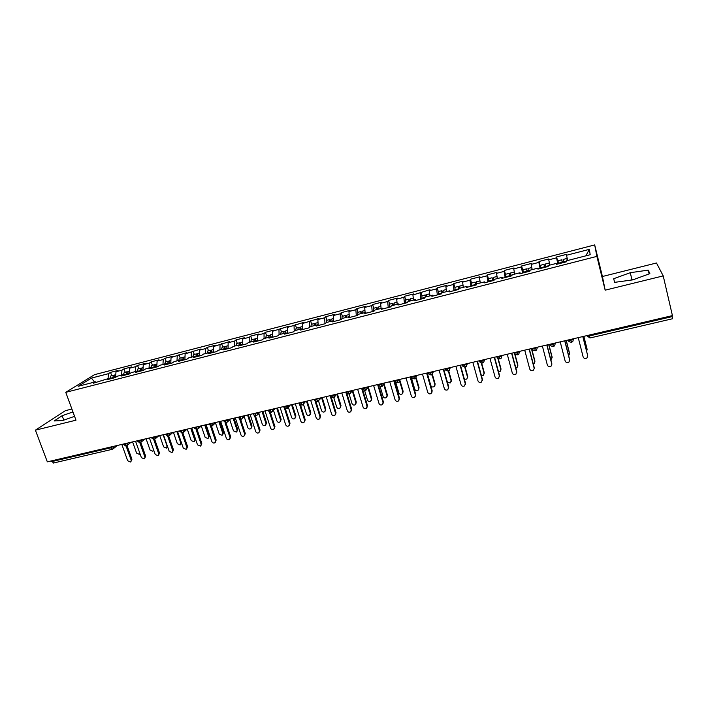 <?xml version="1.0" encoding="UTF-8"?>
<svg xmlns="http://www.w3.org/2000/svg" width="708" height="708" viewBox="0 0 708 708"><rect width="100%" height="100%" fill="white"/><g stroke="black" fill="none" stroke-linecap="round" stroke-linejoin="round"><path stroke-width="1.06" d="M71.889 409.038L65.348 410.675L35.4 430.163L47.33 461.846L672.423 315.609L663.219 275.899L656.484 262.995L602.42 276.501L594.685 244.915L94.527 374.665L65.764 392.338L596.897 256.385L594.685 244.915M475.44 285.138L475.139 282.111L476.307 284.917L476.776 283.864L484.493 281.881L484.068 282.926L493.998 280.377L494.37 279.341L502.167 277.332L501.83 278.368L511.866 275.793L512.141 274.775L520.026 272.748L519.787 273.757L529.92 271.155L530.106 270.155L538.071 268.111L537.93 269.102L548.169 266.474L548.258 265.491L556.302 263.429L556.267 264.394L566.621 261.739L566.604 260.783L590.189 254.721L589.357 249.349L566.524 255.252L566.515 254.367L556.594 256.933L556.55 257.827L548.762 259.845L548.842 258.942L539.018 261.482L538.885 262.402L531.168 264.394L531.345 263.464L521.619 265.987L521.398 266.916L513.76 268.898L514.026 267.951L504.406 270.438L504.096 271.394L496.529 273.35L496.883 272.385L487.352 274.854L486.954 275.828L479.475 277.757L479.909 276.784L470.475 279.218L469.997 280.209L462.59 282.129L463.103 281.129L453.766 283.545L453.2 284.554L445.863 286.448L446.465 285.43L437.217 287.829L436.579 288.855L429.314 290.731L429.995 289.696L412.923 294.971L413.676 293.917L404.613 296.263L403.817 297.325L396.692 299.165L397.524 298.103L388.55 300.422L387.674 301.493L380.621 303.316L381.532 302.236L372.638 304.537L371.691 305.626L364.709 307.431L365.691 306.343L356.885 308.617L355.859 309.723L348.947 311.511L350 310.396L341.283 312.653L340.185 313.777L333.335 315.547L334.468 314.423L325.83 316.653L324.662 317.786L317.874 319.538L319.078 318.405L302.564 323.503L303.829 322.352L287.395 327.423L288.731 326.255L272.368 331.309L273.775 330.132L265.456 332.282L264.022 333.468L257.491 335.149L258.951 333.964L250.712 336.096L249.216 337.291L242.747 338.964L244.269 337.76L236.109 339.875L234.552 341.088L228.135 342.743L229.728 341.53L213.666 346.486L215.321 345.256L207.302 347.327L205.621 348.566L199.329 350.186L201.037 348.947L185.124 353.867L186.894 352.611L171.044 357.505L172.876 356.239L165.079 358.257L163.221 359.522L157.096 361.107L158.981 359.832L151.255 361.832L149.344 363.115L143.273 364.682L145.22 363.399L137.564 365.381L135.591 366.673L129.582 368.222L131.573 366.93L123.989 368.895L121.962 370.196L116.006 371.735L118.05 370.426L110.528 372.373L111.722 375.727M476.316 284.917L466.492 287.439L467.006 286.368L459.368 288.333L458.811 289.404L449.093 291.9L449.704 290.82L442.137 292.758L441.5 293.847L431.88 296.316L432.57 295.218L425.083 297.139L424.358 298.254L414.835 300.696L415.614 299.572L408.206 301.475L407.392 302.608L397.967 305.024L398.825 303.891L391.497 305.776L390.604 306.918L381.276 309.308L382.214 308.157L374.957 310.024L373.983 311.184L364.744 313.547L365.771 312.387L358.584 314.228L357.522 315.405L348.38 317.75L349.486 316.565L342.371 318.396L341.238 319.582L332.185 321.91L333.362 320.706L326.317 322.521L325.105 323.724L316.149 326.025L317.396 324.813L310.423 326.6L309.139 327.822L300.263 330.096L301.59 328.875L294.687 330.645L293.333 331.884L284.545 334.132L285.944 332.893L279.102 334.654L277.678 335.902L268.978 338.132L270.447 336.875L263.677 338.619L262.172 339.875L253.561 342.088L255.101 340.822L248.393 342.539L246.826 343.814L238.286 346.008L239.897 344.725L233.259 346.433L231.622 347.716L223.17 349.885L224.843 348.593L218.268 350.283L216.559 351.584L208.196 353.734L209.931 352.425L203.417 354.097L201.656 355.407L193.364 357.54L195.169 356.221L188.709 357.876L186.885 359.204L178.673 361.31L180.54 359.974L174.141 361.62L172.256 362.956L164.123 365.045L166.044 363.7L159.716 365.328L157.76 366.673L149.707 368.744L151.689 367.39L145.423 369.001L143.405 370.364L135.432 372.408L137.476 371.045L131.254 372.638L129.183 374.01L121.28 376.036L123.387 374.665L117.227 376.24L115.103 377.63L107.271 379.638L109.43 378.249L93.385 383.196L95.598 381.798L78.216 386.267L91.474 378.072L108.457 373.682L110.528 372.373M116.006 371.735L115.563 377.32M121.962 370.196L121.59 375.125M95.598 381.798L96.359 382.435M129.582 368.222L129.175 374.01M135.591 366.673L135.263 371.611M109.43 378.249L110.174 378.886M143.273 364.682L142.919 370.488M149.344 363.115L149.052 368.063M123.387 374.665L124.121 375.311M157.096 361.107L156.787 366.93M163.221 359.522L162.973 364.487M137.476 371.045L138.193 371.7M171.044 357.505L170.787 363.337M177.221 355.903L177.018 360.876M151.689 367.39L152.406 368.054M185.124 353.867L184.912 359.708M191.355 352.248L191.195 357.239M166.044 363.7L166.743 364.372M199.329 350.186L199.169 356.044M205.621 348.566L205.506 353.566M180.54 359.974L181.221 360.655M213.666 346.486L213.559 352.354M220.02 344.84L219.949 349.849M195.169 356.221L195.833 356.903M228.135 342.743L228.082 348.628M234.552 341.088L234.525 346.106M209.931 352.425L210.586 353.115M242.747 338.964L242.747 344.867M249.216 337.291L249.234 342.327M224.843 348.593L225.489 349.292L225.746 348.522M257.491 335.149L257.544 341.061M264.022 333.468L264.084 338.512M239.897 344.725L240.525 345.433M272.368 331.309L272.483 337.229M278.961 329.601L279.085 334.672M255.101 340.822L255.712 341.539M287.395 327.423L287.563 333.362M294.05 325.698L294.227 331.07M270.447 336.875L271.04 337.601M302.564 323.503L302.794 329.45M309.281 321.759L309.529 327.459M285.944 332.893L286.528 333.627M317.874 319.538L318.166 325.503M324.662 317.786L324.972 323.76M301.59 328.875L302.157 329.618M333.335 315.547L333.663 321.14M340.185 313.777L340.557 319.759M317.396 324.813L317.945 325.565M348.947 311.511L349.292 316.618M355.859 309.723L356.301 315.715M333.362 320.706L333.893 321.467M364.709 307.431L365.107 312.555M371.691 305.626L372.196 311.635M349.486 316.565L350 317.334M380.621 303.316L381.081 308.449M387.674 301.493L388.241 307.52M365.771 312.387L366.266 313.157M396.692 299.165L397.206 304.307M403.817 297.325L404.445 303.36M382.214 308.157L382.692 308.945M412.923 294.971L413.499 300.121M420.109 293.103L420.817 299.157M398.825 303.891L399.294 304.679M429.314 290.731L429.942 295.891M436.579 288.855L437.349 294.917M415.614 299.572L416.056 300.378M445.863 286.448L446.553 291.625M453.2 284.554L454.04 290.634M432.57 295.218L432.995 296.033M462.59 282.129L463.333 287.315M469.997 280.209L470.909 286.298M449.704 290.82L450.102 291.643M479.475 277.757L480.29 282.961M486.954 275.828L487.945 281.926M467.006 286.368L467.395 287.2M496.529 273.35L497.405 278.563M504.096 271.394L505.149 277.509M484.493 281.881L484.865 282.722M513.76 268.898L514.707 274.111M521.398 266.916L522.539 273.049M502.167 277.332L502.512 278.191M531.168 264.394L532.177 269.624M538.885 262.402L540.098 268.544M520.026 272.748L520.345 273.615M548.762 259.845L549.833 265.093M556.55 257.827L557.842 263.987M538.071 268.111L538.372 268.987M589.18 335.079L589.401 335.964L672.211 316.609L671.998 315.706M672.211 316.609L672.582 318.733L589.985 337.981L589.401 335.964L586.507 335.707M566.524 255.252L567.666 260.509M589.357 249.349L585.843 255.836M556.302 263.429L556.585 264.314M53.569 462.935L51.357 460.908M602.42 276.501L605.163 290.165L663.219 275.899M605.163 290.165L596.897 256.385M35.4 430.163L75.986 420.189L65.764 392.338M614.624 282.359L632.81 279.864L649.864 273.642L648.254 270.129L630.27 272.695L613.686 278.713L614.624 282.359M72.959 411.941L62.145 415.702L54.162 420.95L62.525 420.561L74.579 416.348M91.474 378.072L94.509 382.081M108.457 373.682L108.05 378.603M556.594 256.933L558.346 263.863M571.551 342.194L570.683 339.406M573.568 338.734L570.913 340.283L568.471 340.451C568.312 341.362 569.329 341.973 571.533 342.283L572.754 341.601L573.622 338.725M539.018 261.482L540.788 268.367M521.619 265.987L523.088 271.598M504.406 270.438L505.592 274.952M487.352 274.854L488.449 278.934M470.475 279.218L471.537 283.12M453.766 283.545L454.819 287.359M437.217 287.829L438.279 291.608M420.835 292.068L421.906 295.829M404.613 296.263L405.693 300.006M388.55 300.422L389.63 304.139M372.638 304.537L373.736 308.237M356.885 308.617L357.983 312.29M341.283 312.653L342.389 316.308M325.83 316.653L326.937 320.29M310.52 320.618L311.635 324.229M295.36 324.538L296.475 328.131M280.333 328.432L281.465 331.999M265.456 332.282L266.589 335.831M250.712 336.096L251.853 339.628M236.109 339.875L237.26 343.389M221.639 343.619L222.79 347.115M207.302 347.327L208.462 350.805M193.098 351.009L194.266 354.46M179.027 354.646L180.195 358.089M165.079 358.257L166.247 361.682M151.255 361.832L152.432 365.24M137.564 365.381L138.741 368.762M123.989 368.895L125.174 372.258M553.399 346.424L552.479 343.672M555.382 342.991L552.7 344.539L550.337 344.699C550.187 345.61 551.196 346.212 553.373 346.513L554.55 345.867L555.453 342.973M535.434 350.61L534.46 347.885M537.381 347.203L534.69 348.743L532.389 348.902C532.257 349.814 533.257 350.407 535.398 350.699L536.54 350.088L537.469 347.177M517.654 354.761L516.628 352.053M519.575 351.372L516.858 352.911L514.628 353.062C514.512 353.973 515.504 354.566 517.61 354.85L518.716 354.257L519.681 351.345M500.06 358.859L498.981 356.186M501.945 355.496L499.211 357.036L497.051 357.186C496.963 358.106 497.954 358.699 500.007 358.956L501.078 358.39L502.069 355.46M482.644 362.921L481.52 360.266M484.493 359.576L481.75 361.115L479.652 361.257C479.582 362.186 480.555 362.77 482.582 363.009L483.626 362.469L484.644 359.54M465.413 366.939L464.236 364.31M448.35 370.912L447.12 368.319M450.138 367.611L447.359 369.151L445.376 369.293C445.341 370.222 446.305 370.797 448.261 371.01L449.253 370.514L450.315 367.567M431.464 374.851L430.19 372.275M414.746 378.745L413.419 376.205M398.197 382.603L396.825 380.081M399.887 379.364L397.064 380.904L395.241 381.037C395.241 381.948 396.188 382.506 398.073 382.709L398.993 382.258L400.109 379.32M381.807 386.426L380.391 383.931M365.585 390.205L364.124 387.736M367.213 387.011L364.372 388.55L362.646 388.665C362.664 389.577 363.602 390.126 365.443 390.312L366.328 389.896L367.47 386.949M349.522 393.949L348.017 391.506M333.61 397.657L332.07 395.232M335.185 394.506L332.317 396.038L330.689 396.153C330.698 397.02 331.618 397.551 333.45 397.772L334.309 397.374L335.468 394.436M317.857 401.33L316.272 398.931M319.405 398.197L314.945 399.843C314.954 400.693 315.865 401.232 317.697 401.445L318.529 401.055L319.706 398.126M302.263 404.967L300.635 402.587M303.776 401.852L299.342 403.489C299.369 404.348 300.281 404.879 302.086 405.082L302.909 404.702L304.095 401.781M286.811 408.569L285.147 406.215M271.518 412.127L269.81 409.799M272.978 409.056L268.606 410.693C268.633 411.543 269.544 412.056 271.323 412.251L272.12 411.888L273.323 408.976M256.358 415.667L254.614 413.357M257.8 412.614L253.455 414.242C253.491 415.083 254.393 415.596 256.163 415.782L256.951 415.428L258.154 412.525M241.348 419.163L239.57 416.87M242.764 416.127L238.446 417.755L241.145 419.286L241.924 418.941L243.127 416.038M226.489 422.623L224.666 420.357M211.763 426.057L209.904 423.818M197.169 429.455L195.284 427.234M198.506 426.481L194.266 428.092L196.939 429.588L197.691 429.26L198.913 426.384M182.717 432.827L180.797 430.623M184.036 429.871L179.814 431.473L182.478 432.96L183.23 432.632L184.452 429.774M168.407 436.163L166.451 433.977M154.22 439.473L152.229 437.305M140.166 442.748L138.148 440.606M126.236 445.996L124.192 443.872M634.669 279.182L630.049 280.244M631.908 279.563L630.27 272.695M649.139 273.908L648.254 270.129M63.773 420.118L62.145 415.702M578.25 337.636L583.118 356.885C583.985 358.62 585.277 358.965 587.003 357.921L587.596 355.257L582.79 336.574M582.879 336.557L587.596 355.257M562.382 262.818L562.249 262.066L562.479 262.801M558.01 260.81L558.55 263.81M562.285 262.845L561.692 259.818L562.577 262.774M563.71 262.482L563.152 259.491M567.489 260.553L566.851 258.491L567.25 260.615M586.622 351.398L587.1 349.557M587.091 349.531L583.773 336.344M587.047 348.956L583.861 336.327M560.223 341.858L565.143 360.991C565.984 362.691 567.258 363.045 568.958 362.045L569.657 360.124M564.851 340.778L569.604 359.363M564.719 340.805L569.621 359.965M542.381 346.026L547.346 365.045C548.178 366.726 549.426 367.089 551.107 366.125L551.833 364.328M547.001 344.946L551.806 363.425M546.824 344.991L551.78 364.036M524.725 350.159L529.743 369.063C530.549 370.718 531.788 371.089 533.434 370.169L534.186 368.479M529.345 349.079L534.195 367.443M529.124 349.132L534.124 368.063M507.255 354.248L512.309 373.036C513.105 374.674 514.318 375.045 515.955 374.16L516.751 371.426L516.716 372.585M511.857 353.168L516.751 371.426M511.601 353.23L516.645 372.045M544.7 267.359L544.585 266.606L544.833 267.323M540.399 265.35L540.859 268.35M544.558 267.394L544.027 264.367L544.974 267.297M545.974 267.031L545.487 264.04M549.824 265.093L549.134 263.057L549.479 265.181M568.683 355.743L569.524 353.743M569.489 353.575L566.143 340.468M569.48 353L566.267 340.442M527.195 271.854L527.097 271.093L527.371 271.81M522.955 269.845L523.354 272.837M527.018 271.899L526.548 268.872L527.54 271.766M528.416 271.545L528 268.544M531.885 268.128L531.885 269.704M550.904 359.956L552.098 357L552.125 357.876M552.072 357.584L548.682 344.557M552.098 357L548.85 344.513M509.866 276.297L509.787 275.545L510.079 276.244M505.698 274.288L506.025 277.288M509.654 276.359L509.238 273.332L510.291 276.191M511.034 276.005L510.68 273.005M514.344 272.12L514.477 274.173M533.292 364.054L534.151 363.611L534.885 360.965L534.885 361.965M534.814 361.549L531.407 348.601M534.885 360.965L531.611 348.548M492.715 280.704L492.653 279.943L492.963 280.642M488.609 278.686L488.874 281.696M492.458 280.766L492.104 277.748L493.21 280.58M493.83 280.421L493.547 277.421M493.467 277.394L497.051 276.465L497.237 278.607M515.84 368.036L517.061 367.549L517.84 364.886L517.805 366.009M517.743 365.478L514.3 352.602M517.84 364.886L514.769 353.407M489.954 358.301L495.051 376.975C495.839 378.585 497.034 378.966 498.644 378.116L499.494 375.364L499.414 376.638M494.556 357.221L499.494 375.364M494.264 357.292L499.352 375.992M475.741 285.059L475.696 284.297L476.015 284.988M471.687 283.05L471.891 286.05M476.661 284.129L476.581 281.784M498.547 371.904L500.14 371.443L500.963 368.762L500.901 370.001M479.98 280.97L480.174 282.988M500.83 369.364L497.848 358.372M500.963 368.762L498.22 358.637M472.829 362.301L477.971 380.869C478.75 382.462 479.927 382.842 481.511 382.028L482.405 379.267L482.29 380.647M477.422 361.23L482.405 379.267M477.095 361.301L482.228 379.904M455.881 366.266L461.058 384.727C461.828 386.294 462.988 386.683 464.554 385.895L465.483 383.125L465.324 384.603M460.465 365.195L465.483 383.125M460.103 365.284L465.271 383.771M439.093 370.196L444.323 388.55C445.075 390.09 446.226 390.489 447.766 389.727L448.739 386.949L448.536 388.506M443.677 369.125L448.739 386.949M443.279 369.213L448.491 387.595M422.481 374.081L427.747 392.329C428.49 393.852 429.623 394.25 431.145 393.515L432.154 390.736L431.907 392.374M427.057 373.01L432.154 390.736M426.623 373.116L431.871 391.382M454.943 287.359L455.076 290.369M458.589 289.466L458.288 286.501L459.333 288.404M459.757 288.236L459.784 286.112M481.405 375.647L483.387 375.293L484.263 372.612L484.148 373.948M463.085 285.598L463.28 287.324M484.086 373.213L481.254 362.912M484.263 372.612L481.617 363.018M438.358 291.634L438.429 294.634M441.827 293.298L441.721 290.723L442.73 292.608M443.066 292.519L443.155 290.395M464.404 379.24L466.802 379.116L467.714 376.417L467.563 377.851M446.403 290.492L446.544 291.537M467.51 377.028L464.74 367.08M467.714 376.417L465.112 367.071M421.941 295.864L421.95 298.865M425.234 297.103L425.26 294.962L426.322 296.829M426.543 296.767L426.685 294.643M447.5 382.594L450.385 382.886L451.332 380.187L451.138 381.701M451.093 380.798L448.323 370.992M451.332 380.187L448.695 370.859M405.684 300.05L405.631 303.059M408.879 301.307L408.959 299.165L410.065 300.997M410.189 300.971L410.383 298.838M427.207 372.974L430.8 385.471C431.526 386.966 432.641 387.356 434.128 386.63L435.11 383.922L434.871 385.515M434.845 384.541L432.022 374.682M435.11 383.922L432.393 374.426M406.029 377.93L411.339 396.073C412.074 397.577 413.189 397.984 414.693 397.268L415.738 394.489L415.446 396.188M410.605 376.86L415.738 394.489M410.127 376.975L415.419 395.135M389.745 381.745L395.082 399.781C395.816 401.268 396.923 401.675 398.4 400.985L399.48 398.197L399.135 399.958M394.312 380.674L399.48 398.197M393.807 380.789L399.135 398.852M373.62 385.515L378.992 403.445C379.718 404.923 380.807 405.33 382.267 404.666L383.382 401.87L382.993 403.693M378.178 384.444L383.382 401.87M377.638 384.577L383.001 402.533M357.646 389.25L363.062 407.082C363.779 408.543 364.85 408.95 366.293 408.304L367.443 405.507L367.01 407.374M362.204 388.188L367.443 405.507M361.629 388.32L367.027 406.18M341.831 392.949L347.283 410.684C347.991 412.127 349.053 412.534 350.478 411.906L351.655 409.109L351.186 411.021M346.539 392.409L351.655 409.109M345.778 392.028L351.212 409.782M389.586 304.192L389.471 307.201M392.692 305.467L392.816 303.316L393.967 305.139M393.984 305.13L394.232 302.997M411.127 376.736L414.738 389.161C415.463 390.639 416.552 391.028 418.021 390.329L419.039 387.621L418.755 389.276M418.738 388.241L415.826 378.196M419.039 387.621L416.189 377.789M373.638 308.299L373.47 311.308M376.665 309.582L376.833 307.44L377.886 308.865M377.939 309.254L378.249 307.113M395.533 381.603L398.834 392.816C399.551 394.276 400.631 394.675 402.073 394.002L403.126 391.276L402.799 393.002M402.799 391.905L399.737 381.479M403.126 391.276L400.02 380.692M357.85 312.37L357.611 315.308M360.788 313.662L360.903 311.582L361.983 312.644M362.054 313.334L362.416 311.193M380.046 386.267L383.081 396.445C383.789 397.887 384.851 398.285 386.285 397.631L387.365 394.905L386.993 396.684M387.002 395.542L383.665 384.302M387.365 394.905L384.037 383.692M342.212 316.396L341.849 318.936M345.07 317.697L345.221 315.626L346.239 316.476M346.318 317.379L346.734 315.237M364.54 390.32L367.479 400.029C368.178 401.463 369.231 401.861 370.647 401.224L371.762 398.498L371.346 400.321M371.364 399.135L367.868 387.524M371.762 398.498L368.266 386.913M326.724 320.388L326.255 322.582M329.503 321.706L329.68 319.627L330.671 320.308M330.742 321.388L331.202 319.237M349.124 394.099L352.026 403.587C352.717 404.994 353.761 405.401 355.151 404.781L356.292 402.055L355.841 403.923M355.876 402.702L352.239 390.772M356.292 402.055L352.743 390.4M326.176 396.613L331.654 414.242C332.353 415.676 333.406 416.083 334.813 415.481L336.017 412.684L335.512 414.631M331.14 396.931L336.017 412.684M330.078 395.701L335.548 413.357M311.387 324.335L310.856 326.494M314.078 325.662L314.299 323.591L315.255 324.149M315.308 325.353L315.821 323.193M333.795 397.657L336.716 407.1C337.397 408.507 338.433 408.905 339.805 408.304L340.982 405.578L340.486 407.481M340.53 406.224L336.796 394.126M340.982 405.578L337.406 393.984M310.662 400.241L316.175 417.773C316.874 419.189 317.91 419.605 319.299 419.012L320.529 416.216L319.981 418.198M315.75 400.967L320.529 416.216M314.529 399.339L320.034 416.897M296.192 328.255L295.617 330.406M298.803 329.592L299.059 327.512L299.988 327.972M300.024 329.273L300.581 327.123M318.556 401.038L321.547 410.596C322.228 411.976 323.246 412.383 324.609 411.799L325.804 409.074L325.273 411.012M325.326 409.72L321.574 397.692M325.804 409.074L322.211 397.542M295.298 403.834L300.847 421.269C301.537 422.676 302.564 423.083 303.936 422.517L305.192 419.72L304.608 421.729M300.475 404.817L305.192 419.72M299.298 403.471L304.661 420.402M281.138 332.132L280.518 334.291M283.678 333.477L283.961 331.397L284.873 331.778M284.881 333.167L285.492 331.008M303.431 404.268L306.52 414.047C307.192 415.419 308.201 415.826 309.546 415.26L310.768 412.534L310.201 414.499M310.263 413.189L306.493 401.215M310.768 412.534L307.157 401.064M280.085 407.392L285.66 424.738C286.351 426.119 287.368 426.535 288.722 425.977L290.006 423.189L289.386 425.216M285.315 408.56L290.006 423.189M284.289 407.799L289.448 423.871M266.226 335.973L265.562 338.132M268.686 337.327L269.013 335.256L269.907 335.565M269.881 337.017L270.536 334.857M288.368 407.242L291.634 417.472C292.307 418.826 293.307 419.233 294.634 418.685L295.882 415.959L295.28 417.95M295.342 416.614L291.546 404.711M295.882 415.959L292.245 404.551M265.013 410.923L270.624 428.163C271.306 429.544 272.315 429.96 273.651 429.411L274.952 426.623L274.306 428.676M270.288 412.224L274.952 426.623M269.305 411.702L274.368 427.313M251.296 339.778L250.747 341.937M253.845 341.141L254.199 339.07L255.075 339.318M255.022 340.84L255.561 338.672M273.492 410.357L276.89 420.862C277.554 422.207 278.545 422.614 279.855 422.074L281.129 419.357L280.492 421.366M280.563 420.012L276.748 408.18M281.129 419.357L277.474 408.012M250.083 414.41L255.721 431.561C256.402 432.924 257.393 433.34 258.721 432.809L260.048 430.022L259.367 432.092M255.393 415.808L260.048 430.022M254.429 415.454L259.429 430.721M236.658 343.548L236.065 345.708M239.136 344.92L239.516 342.849L240.393 343.053M240.393 345.292L240.888 342.451M258.774 413.481L262.279 424.216C262.942 425.552 263.916 425.959 265.217 425.437L266.509 422.72L265.845 424.747M265.916 423.384L262.084 411.605M266.509 422.72L262.836 411.436M235.304 417.87L240.959 434.933C241.632 436.278 242.623 436.694 243.924 436.181L245.278 433.393L244.57 435.482M240.623 419.331L245.278 433.393M239.676 419.092L244.641 434.093M222.153 347.283L221.524 349.442M224.569 348.663L224.985 346.593L225.843 346.752M225.834 349.203L226.348 346.203M244.189 416.596L247.8 427.552C248.455 428.871 249.428 429.278 250.703 428.774L252.021 426.048L251.331 428.092M251.411 426.72L247.552 415.003M252.021 426.048L248.331 414.826M220.648 421.304L226.339 438.27C227.011 439.606 227.985 440.022 229.277 439.518L230.649 436.73L229.896 438.871M225.985 422.791L230.649 436.73M225.038 422.658L229.985 437.438M211.072 352.991L211.294 352.221M207.78 350.982L207.117 353.15M210.161 352.664L210.577 350.301L211.427 350.433M211.382 352.911L211.931 349.911M229.746 419.711L233.454 430.845L236.33 432.066L237.667 429.349L236.941 431.429M237.03 430.022L233.153 418.375M237.667 429.349L233.959 418.189M206.134 424.694L211.851 441.571C212.515 442.898 213.489 443.314 214.763 442.827L215.462 440.748L216.152 440.04L215.356 442.217M211.48 426.198L216.152 440.04M210.533 426.163L215.462 440.748M196.789 356.655L196.983 355.903M193.541 354.646L192.841 356.814M195.93 356.876L196.302 353.982L197.151 354.071M197.063 356.584L197.656 353.593M215.436 422.818L219.241 434.119L222.091 435.34L223.445 432.623L222.675 434.747M222.781 433.305L218.887 421.711M223.445 432.623L219.719 421.517M191.762 428.057L197.505 444.845L200.382 446.102L201.798 443.323L200.957 445.536M197.098 429.544L201.798 443.323M196.151 429.606L201.081 444.031M182.637 360.292L182.797 359.567M179.434 358.283L178.699 360.452M181.752 360.522L182.16 357.62L183 357.69M182.876 360.23L183.514 357.23M201.267 425.915L205.152 437.358L207.975 438.579L209.356 435.871L208.541 438.022M208.665 436.544L204.754 425.021M209.356 435.871L205.612 424.818M177.513 431.393L183.284 448.084L186.133 449.341L187.567 446.571L186.682 448.81M182.841 432.845L187.567 446.571M181.903 432.995L186.823 447.279M168.619 363.885L168.752 363.204M165.46 361.885L164.681 364.054M167.708 364.124L168.15 361.23L168.982 361.275M168.823 363.832L169.495 360.841M187.266 429.11L191.195 440.562L193.992 441.792L195.381 439.084L194.532 441.27M194.673 439.765L190.744 428.296M195.381 439.084L191.62 428.092M163.398 434.694L169.194 451.306L172.017 452.554L173.469 449.784L172.548 452.058M168.708 436.093L173.469 449.784M167.769 436.34L172.699 450.5M154.725 367.452L154.831 366.824M151.601 365.452L150.795 367.62M153.786 367.7L154.264 364.806L155.096 364.832M154.893 367.408L155.61 364.425M181.611 443.261L180.655 444.482M173.416 432.349L177.363 443.748L180.133 444.969L180.806 442.951L176.867 431.544M149.415 437.969L155.229 454.483L158.034 455.74L159.495 452.978L158.539 455.279M154.698 439.296L159.495 452.978M153.769 439.633L158.707 453.695M140.963 370.992L141.839 367.965M137.874 368.992L137.033 371.16M139.998 371.24L140.503 368.355L141.326 368.355M167.672 446.952L166.893 447.668M159.689 435.562L163.654 446.898L166.398 448.12L167.07 446.111L163.106 434.765M141.096 370.957L141.034 370.426L142.954 369.93M135.555 441.208L141.396 457.642L144.175 458.899L145.653 456.138L144.662 458.465M140.812 442.465L145.653 456.138M139.883 442.881L144.839 456.855M127.316 374.488L127.369 374.001M124.272 372.496L123.396 374.665M126.325 374.744L126.865 371.868L127.688 371.85M127.413 374.461L128.201 371.479M153.786 450.403L153.264 450.819M146.078 438.748L150.061 450.022L152.786 451.253L153.548 449.722M121.82 444.42L127.688 460.766L130.44 462.023L131.936 459.271L130.909 461.616M127.042 445.589L131.936 459.271M126.121 446.084L131.104 459.988M110.784 375.966L109.926 378.674M112.784 378.222L113.351 375.346L114.165 375.32M113.864 377.948L114.687 374.966M132.6 441.898L136.591 453.12L139.29 454.341L139.954 453.589M51.631 461.634L110.634 447.845L110.359 447.102M112.439 449.208L110.634 447.845L114.112 446.226M568.347 339.955L568.471 340.451L568.188 339.99M550.213 344.203L550.337 344.699L550.054 344.238M532.257 348.398L532.389 348.902L532.106 348.433M514.495 352.557L514.628 353.062L514.353 352.593M155.486 436.544L155.928 436.447M141.405 439.836L141.857 439.73M127.458 443.102L127.918 442.996M113.643 446.332L112.882 449.049L112.2 449.332L53.295 463.067M465.342 367.027L466.351 366.514L467.298 363.85L464.466 365.16L462.235 365.036M431.376 374.948L432.331 374.47L433.287 371.806L430.429 373.107L428.322 372.966M414.649 378.842L415.578 378.382L416.534 375.718L413.658 377.028L411.622 376.868M381.692 386.524L382.586 386.099L383.532 383.435L380.639 384.745L378.727 384.568M349.389 394.055L350.239 393.648L351.186 391.002L346.575 392.382M286.651 408.675L287.439 408.312L288.377 405.693L285.404 407.003L283.802 406.799M226.294 422.747L227.038 422.411L227.949 419.826L224.932 421.136L223.489 420.95M211.559 426.181L212.294 425.853L213.197 423.278L210.17 424.579L208.763 424.411M168.185 436.287L168.893 435.978L169.77 433.438L166.716 434.739L165.415 434.579M153.99 439.597L154.698 439.287L155.556 436.756L152.494 438.057L151.229 437.907M139.936 442.872L140.626 442.571L141.485 440.049L138.414 441.349L137.175 441.199M126.006 446.12L126.697 445.828L127.537 443.314L124.458 444.615L123.254 444.465M563.577 261.898L566.612 261.119M558.417 263.217L562.152 262.261M545.841 266.447L548.231 265.836M540.726 267.766L544.425 266.81M528.283 270.96L530.044 270.509M523.23 272.261L526.885 271.314M510.91 275.421L512.043 275.129M505.901 276.704L509.521 275.775M493.706 279.837L494.237 279.704M488.75 281.111L492.334 280.191M471.767 285.474L475.325 284.563M454.961 289.793L458.474 288.891M438.314 294.068L441.801 293.174M421.844 298.298L424.835 297.528M405.525 302.493L407.923 301.874M389.365 306.635L391.188 306.175M373.373 310.75L374.612 310.431M357.522 314.821L358.213 314.644M317.591 325.078L318.14 324.937M301.794 329.131L302.767 328.884M286.147 333.149L287.545 332.787M270.651 337.132L272.474 336.663M255.314 341.07L257.535 340.495M240.339 344.911L242.747 344.3M225.763 348.663L228.091 348.062M211.311 352.372L213.568 351.796M197.001 356.044L199.187 355.487M195.399 356.46L195.859 356.345M182.814 359.691L184.93 359.151M180.779 360.213L181.682 359.983M168.761 363.301L170.814 362.77M166.292 363.939L167.637 363.585M180.806 442.951L181.337 442.465M154.831 366.877L156.813 366.372M151.946 367.62L153.724 367.16M137.724 371.275L139.936 370.709M127.36 373.939L129.21 373.461M123.643 374.886L126.272 374.213M113.802 377.417L115.599 376.957M109.899 378.417L112.722 377.691M586.675 335.672L589.985 337.981M465.333 367.036C463.342 366.797 462.368 366.213 462.421 365.293L462.28 364.77M431.367 374.948C429.429 374.736 428.473 374.169 428.499 373.249L428.34 372.709M414.631 378.851C412.737 378.647 411.782 378.09 411.791 377.16L411.631 376.621M383.63 384.364L384.471 382.975M367.364 388.303L368.381 386.736M381.674 386.533C379.807 386.338 378.869 385.78 378.869 384.869L378.7 384.32M351.248 392.197L352.451 390.462M335.291 396.038L336.681 394.152M349.371 394.064C347.513 393.834 346.584 393.294 346.593 392.427L346.424 391.878M319.485 399.834L321.06 397.808M303.829 403.578L305.599 401.427M288.333 407.277L290.28 405.011M272.978 410.932L275.111 408.56M286.625 408.684C284.846 408.489 283.935 407.967 283.899 407.109L283.722 406.542M257.774 414.552L260.084 412.074M242.711 418.118L245.198 415.561M227.799 421.658L230.454 419.003M213.028 425.145L215.843 422.428M226.268 422.747L223.392 420.658M198.39 428.606L201.382 425.809M211.533 426.181L208.665 424.101M183.894 432.03L187.045 429.163M169.539 435.411L172.841 432.482M155.309 438.765L158.769 435.774M168.15 436.296L165.3 434.252M141.219 442.075L144.83 439.04M153.963 439.606L151.114 437.571M127.263 445.359L131.015 442.27M139.901 442.881L137.051 440.854M113.43 448.606L117.324 445.474M125.971 446.129L123.13 444.12M557.975 260.774L561.692 259.818M563.117 259.455L566.851 258.491M540.346 265.314L544.027 264.367M545.434 264.004L549.134 263.057M522.893 269.81L526.548 268.872M527.938 268.518L531.602 267.571M505.627 274.261L509.238 273.332M510.618 272.978L514.238 272.04M488.529 278.669L492.104 277.748M471.599 283.023L475.139 282.111M476.493 281.766L479.962 280.872M454.846 287.342L458.35 286.439M459.687 286.094L463.032 285.236M438.252 291.616L441.721 290.723M443.049 290.377L446.279 289.545M421.818 295.847L425.26 294.962M426.57 294.625L429.694 293.82M405.551 300.042L408.959 299.165M410.251 298.829L413.268 298.05M389.444 304.192L392.816 303.316M394.099 302.989L397.002 302.245M373.497 308.299L376.833 307.44M378.099 307.113L380.895 306.387M357.69 312.37L361 311.511M362.257 311.193L364.947 310.502M342.053 316.396L345.318 315.556M346.566 315.228L349.15 314.564M326.556 320.388L329.795 319.556M331.034 319.237L333.512 318.591M311.201 324.344L314.414 323.512M315.644 323.202L318.025 322.582M295.997 328.255L299.183 327.441M300.396 327.123L302.679 326.538M280.943 332.141L284.094 331.326M285.297 331.017L287.483 330.45M266.022 335.981L269.146 335.176M270.332 334.866L272.43 334.326M251.243 339.787L254.34 338.99M255.517 338.69L257.517 338.167M236.605 343.557L239.667 342.769M240.835 342.468L242.747 341.973M222.1 347.292L225.135 346.513M226.294 346.212L228.109 345.743M207.727 351L210.736 350.221M211.878 349.929L213.612 349.478M193.488 354.664L196.47 353.894M197.603 353.602L199.249 353.177M179.381 358.301L182.328 357.54M183.452 357.248L185.018 356.85M165.398 361.903L168.318 361.142M169.433 360.859L170.911 360.478M151.539 365.47L154.441 364.726M155.548 364.434L156.937 364.08M137.812 369.01L140.688 368.266M141.777 367.983L143.096 367.647M124.201 372.514L127.051 371.78M128.139 371.496L129.369 371.178M110.722 375.983L113.546 375.258M114.616 374.983L115.776 374.682"/></g></svg>
